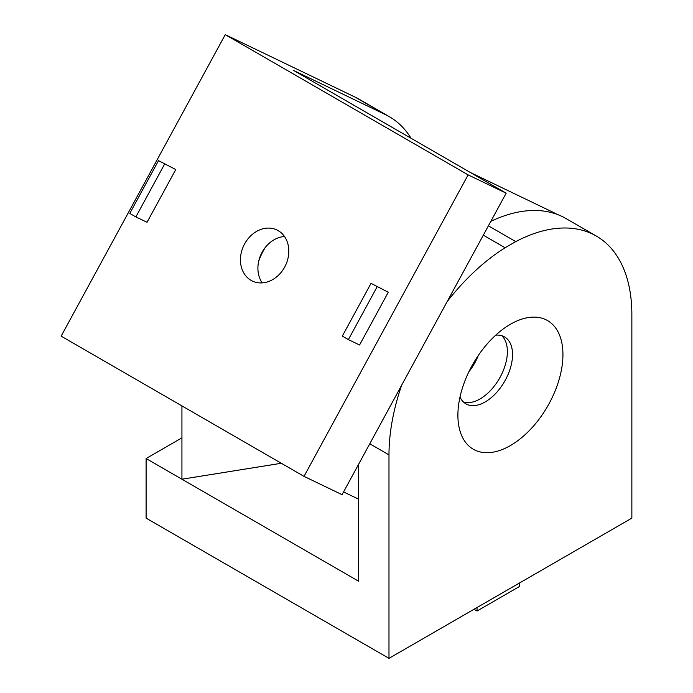 <?xml version="1.0" encoding="UTF-8"?>
<svg xmlns="http://www.w3.org/2000/svg" width="693" height="693" viewBox="0 0 693 693"><rect width="100%" height="100%" fill="white"/><g stroke="black" fill="none" stroke-linecap="round" stroke-linejoin="round"><path stroke-width="1.04" d="M510.42 324.263L510.42 324.263A74.281 42.888 120 0 0 457.9 415.228A74.281 42.888 120 0 0 510.42 445.556A74.281 42.888 120 0 0 562.941 354.582A74.281 42.888 120 0 0 510.42 324.263M459.996 397.046A38.643 22.306 120 0 0 465.904 403.828A38.643 22.306 120 0 0 485.221 401.914A38.643 22.306 120 0 0 510.464 367.862A38.643 22.306 120 0 0 504.539 336.893A38.643 22.306 120 0 0 495.72 335.169M463.496 402.035A38.643 22.306 120 0 0 480.058 398.934A38.643 22.306 120 0 0 504.547 367.238A38.643 22.306 120 0 0 501.793 335.707M181.93 437.846L146.102 458.532L146.102 518.121L388.981 658.35L631.86 518.121L631.86 314.657A171.743 99.16 120 0 0 596.292 236.036A171.743 99.16 120 0 0 515.748 241.606L505.093 247.756A171.743 99.16 120 0 0 447.167 301.594M181.93 405.881L181.93 479.209L281.323 463.27M401.654 385.213A171.743 99.16 120 0 0 388.981 454.885L388.981 658.35M596.292 236.036L565.93 218.512A171.743 99.16 120 0 0 490.843 221.344M358.619 464.267L358.619 581.228L146.102 458.532M488.409 225.823L515.748 241.606M483.316 235.178L505.093 247.756M477.027 607.518L477.027 611.027L519.525 586.486L519.525 582.978M477.027 611.027L473.986 609.268M278.17 230.639A28.335 23.112 115.7 0 1 285.074 266.311A28.335 23.112 115.7 0 1 252.347 281.046A28.335 23.112 115.7 0 1 251.091 280.388A28.335 23.112 115.7 0 1 244.187 244.716A28.335 23.112 115.7 0 1 276.914 229.972A28.335 23.112 115.7 0 1 278.17 230.639M468.823 371.89A38.643 22.306 120 0 0 475.008 362.517A38.643 22.306 120 0 0 478.343 355.396M388.288 292.229L371.024 283.342L342.307 336.105L348.38 339.613L359.572 344.993L388.288 292.229L371.024 283.342M225.251 34.65L468.13 174.879L304.019 476.377L61.14 336.148L225.251 34.65L355.145 97.133A171.743 99.16 -60 0 1 358.965 99.142L389.319 116.675A171.743 99.16 -60 0 1 411.036 138.245M175.771 169.534L158.506 160.646L129.79 213.409L135.863 216.918L147.046 222.297L175.771 169.534L158.506 160.646M553.161 212.327L556.895 214.293A171.743 99.16 120 0 0 553.161 212.327L470.348 172.496L506.176 193.174L342.065 494.672L304.019 476.377M358.619 499.185L343.555 491.935M470.348 172.496L293.659 70.478L385.507 114.657A171.743 99.16 -60 0 1 389.319 116.675M258.706 261.2A55.812 45.53 115.7 0 1 265.376 247.332M506.176 193.174L468.13 174.879M262.205 282.9A28.335 23.112 115.7 0 1 261.261 253.889A28.335 23.112 115.7 0 1 284.511 236.521M348.38 339.613L377.096 286.85M135.863 216.918L164.579 164.154M369.767 443.789L388.981 454.885M385.507 114.657L355.145 97.133"/></g></svg>

